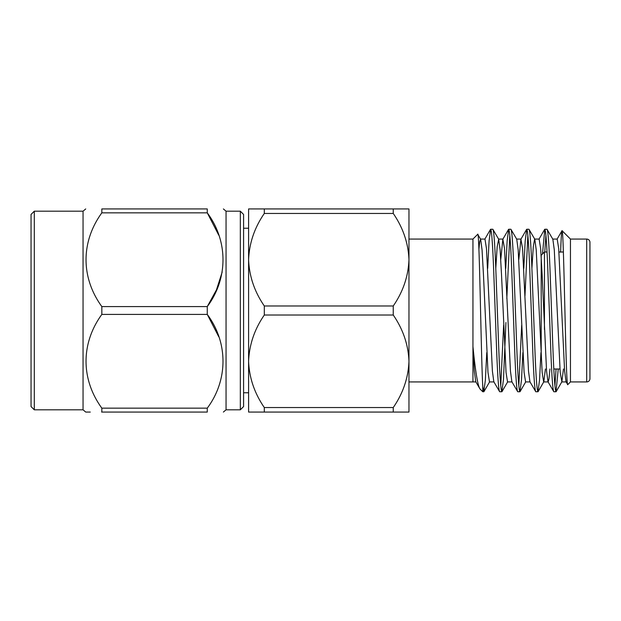 <?xml version="1.0" encoding="UTF-8"?>
<svg xmlns="http://www.w3.org/2000/svg" width="621" height="621" viewBox="0 0 621 621"><rect width="100%" height="100%" fill="white"/><g stroke="black" fill="none" stroke-linecap="round" stroke-linejoin="round"><path stroke-width="0.93" d="M264.313 305.982L264.313 315.018L393.248 315.018L393.248 305.982L264.313 305.982C254.486 291.676 249.246 276.252 248.594 259.718L248.594 208.935L264.313 208.935L264.313 213.453L393.248 213.453L393.248 208.935L408.967 208.935L408.967 361.282C408.315 344.748 403.076 329.324 393.248 315.018M408.967 381.931L472.946 381.931L472.946 346.495C475.43 371.707 477.79 385.874 480.041 389.018L482.773 391.75L483.806 391.75L482.773 386.332L482.773 391.75M408.967 239.069L472.946 239.069L472.946 346.495L474.343 371.172L475.771 381.768L480.041 389.018M482.773 385.105L482.773 386.332C481.104 359.613 479.459 228.28 477.704 234.319L480.623 239.225L479.723 241.553L478.907 249.137M472.946 239.069L477.704 234.319M553.839 391.75L556.028 391.75C555.027 390.656 554.025 377.11 553.024 351.129L550.012 269.871C549.011 243.89 548.009 230.344 547 229.25L544.811 229.25C545.812 230.344 546.814 243.89 547.823 269.871L550.827 351.129C551.836 377.11 552.837 390.656 553.839 391.75L547.994 381.768L546.558 371.079L542.149 274.793L540.643 248.648L539.137 239.077L534.619 239.077L533.292 246.723L531.902 268.381M563.472 368.998L561.881 381.768L560.204 372.352L554.289 249.921L552.853 239.232L547 229.25M499.672 391.75L501.861 391.75C500.86 390.656 499.858 377.11 498.857 351.129L495.845 269.871C494.844 243.89 493.842 230.344 492.833 229.25L490.644 229.25C491.646 230.344 492.647 243.89 493.656 269.871L496.66 351.129C497.669 377.11 498.671 390.656 499.672 391.75L493.827 381.768L492.391 371.079L486.476 248.648L484.97 239.077L480.46 239.077M498.679 239.225L492.833 229.25M517.728 391.75L519.917 391.75C518.915 390.656 517.914 377.11 516.913 351.129L513.901 269.871C512.899 243.89 511.898 230.344 510.889 229.25L508.7 229.25C509.701 230.344 510.703 243.89 511.712 269.871L514.716 351.129C515.725 377.11 516.726 390.656 517.728 391.75L511.883 381.768L510.446 371.079L504.531 248.648L502.855 239.232L500.767 259.539M530.109 381.923L525.591 381.923L524.093 372.352L518.178 249.921L516.742 239.232L510.889 229.25M535.783 391.75L537.972 391.75C536.971 390.656 535.97 377.11 534.968 351.129L531.956 269.871C530.955 243.89 529.954 230.344 528.945 229.25L526.755 229.25C527.757 230.344 528.758 243.89 529.767 269.871L532.771 351.129C533.781 377.11 534.782 390.656 535.783 391.75L529.938 381.768L528.502 371.079L522.587 248.648L520.91 239.232L518.822 259.539M549.934 368.998L549.003 378.725L548.164 381.923L543.647 381.923L542.149 372.352L536.233 249.921L534.797 239.232L528.945 229.25M490.644 229.25L489.084 240.917L487.695 268.381M486.763 352.619L485.366 380.083L483.806 391.75M508.7 229.25L507.14 240.917L505.75 268.381M503.639 325.163L500.767 385.734M509.794 235.266L506.821 298.476M505.929 322.524L503.46 379.594L501.861 391.75M526.755 229.25L525.195 240.917L523.806 268.381M521.694 325.163L518.822 385.734M527.85 235.266L524.978 295.837M522.874 352.619L521.485 380.083L519.917 391.75M544.811 229.25L542.482 253.966M545.906 235.266L544.772 252.002M540.93 352.619L539.54 380.083L537.972 391.75M570.451 239.069L570.451 381.931L586.698 381.931A3.252 3.252 0 0 0 589.95 378.678L589.95 242.322A3.252 3.252 0 0 0 586.698 239.069L570.451 239.069L562.044 230.67C563.884 226.812 565.793 390.415 567.773 384.609L566.049 381.768L564.613 371.079L558.698 248.648L557.192 239.077L552.674 239.077M570.451 381.931L567.773 384.609M541.202 256.364L541.202 255.247L544.446 252.002L547.039 252.002M558.962 252.002L563.394 252.002M553.8 368.998L559.94 368.998M544.446 252.002L544.446 329.487L544.446 252.002M240.335 211.187L243.579 214.431L243.579 406.569L240.335 409.813L240.335 211.187L226.052 211.187L226.052 409.813L223.374 412.065M34.302 211.187L31.05 214.431L31.05 406.569L34.302 409.813L34.302 211.187L83.051 211.187L85.729 208.935M34.302 409.813L83.051 409.813L83.051 211.187M222.194 272.045L216.45 289.891L207.267 306.588C228.163 278.596 228.295 241.064 207.267 212.848L207.267 208.935C228.225 208.935 228.225 208.935 207.267 208.935C228.225 208.935 228.225 208.935 207.267 208.935L101.836 208.935C80.777 208.943 80.777 208.943 101.836 208.935L101.836 212.848C80.839 241.763 80.714 277.486 101.836 306.588L101.836 314.412C80.839 343.32 80.714 379.051 101.836 408.152L101.836 412.065C80.777 412.057 80.777 412.057 101.836 412.065L101.611 412.065M90.286 412.065L85.729 412.065L83.051 409.813M101.836 306.588L207.267 306.588L207.267 314.412L218.755 336.753M101.836 408.152L207.267 408.152C228.163 380.161 228.295 342.629 207.267 314.412L101.836 314.412M207.267 408.152L207.267 412.065C228.225 412.065 228.225 412.065 207.267 412.065C228.225 412.065 228.225 412.065 207.267 412.065L101.836 412.065M240.335 409.813L226.052 409.813M101.836 212.848L207.267 212.848L218.747 235.157M541.202 255.247L541.202 358.007M560.631 252.173C561.12 237.688 561.594 230.523 562.044 230.67L557.021 239.232M570.451 252.002L570.458 239.465M558.263 368.998L556.028 391.75M545.417 368.998L543.825 381.768L538.128 391.618M512.053 381.923L507.536 381.923L506.037 372.352L501.52 274.793L500.122 249.921L498.686 239.232L497.173 246.723L495.791 268.381M489.48 381.923L487.982 372.352L483.464 274.793L482.067 249.921L480.631 239.232M556.067 368.998L554.933 385.734M408.967 361.282L408.967 412.065L393.248 412.065L393.248 407.547C403.052 393.31 408.3 377.894 408.967 361.282M393.248 305.982C403.052 291.754 408.3 276.329 408.967 259.718C408.315 243.184 403.076 227.76 393.248 213.453M393.248 208.935L264.313 208.935M264.313 213.453C254.509 227.69 249.269 243.106 248.594 259.718L248.594 361.282C249.246 377.816 254.486 393.24 264.313 407.547L264.313 412.065L393.248 412.065M264.313 315.018C254.509 329.246 249.269 344.671 248.594 361.282L248.594 412.065L264.313 412.065M393.248 407.547L264.313 407.547M586.698 381.931L586.698 239.069M243.579 392.775L248.594 392.775M243.579 228.225L248.594 228.225M226.052 211.187L223.374 208.935M556.183 391.618L561.881 381.768M525.77 381.768L520.072 391.618M507.706 381.775L502.016 391.618M489.651 381.775L483.961 391.618M538.966 239.232L544.656 229.382M520.91 239.232L526.6 229.382M502.855 239.232L508.545 229.382M484.799 239.232L490.489 229.382M566.22 381.923L561.702 381.923M521.081 239.077L516.563 239.077M503.026 239.077L498.516 239.077M493.998 381.923L489.488 381.923M475.942 381.923L472.946 381.923"/></g></svg>

